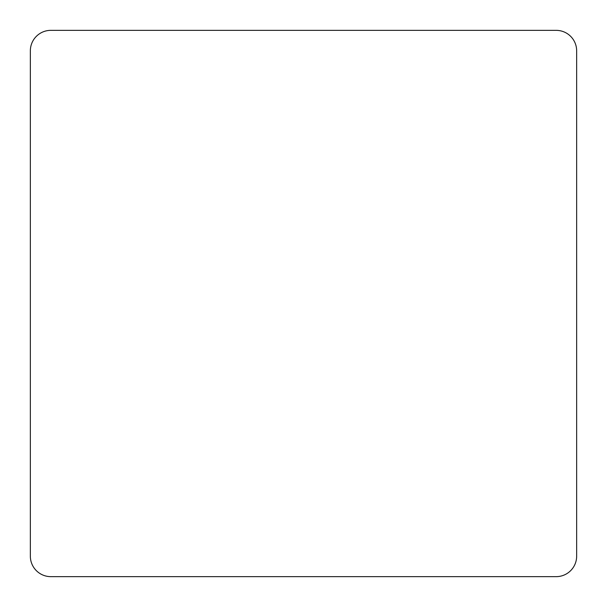 <?xml version="1.0" encoding="UTF-8"?>
<svg xmlns="http://www.w3.org/2000/svg" width="607" height="607" viewBox="0 0 607 607"><rect width="100%" height="100%" fill="white"/><g stroke="black" fill="none" stroke-linecap="round" stroke-linejoin="round"><path stroke-width="0.91" d="M556.164 30.35L50.836 30.35L556.164 30.35A20.486 20.486 0 0 1 576.65 50.836L576.65 556.164L576.65 50.836M30.35 50.836L30.35 556.164L30.35 50.836A20.486 20.486 0 0 1 50.836 30.35M30.35 556.164A20.486 20.486 0 0 0 50.836 576.65L556.164 576.65A20.486 20.486 0 0 0 576.65 556.164M50.836 576.65L556.164 576.65"/></g></svg>
